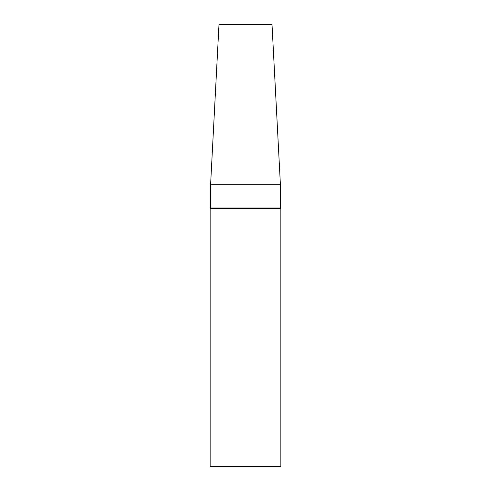 <?xml version="1.0" encoding="UTF-8"?>
<svg xmlns="http://www.w3.org/2000/svg" width="491" height="491" viewBox="0 0 491 491"><rect width="100%" height="100%" fill="white"/><g stroke="black" fill="none" stroke-linecap="round" stroke-linejoin="round"><path stroke-width="0.74" d="M245.5 466.45L280.852 466.45L280.852 208.706L210.148 208.706L210.148 466.45L245.5 466.45M210.59 184.757L280.41 184.757L272.014 24.55L218.986 24.55L210.59 184.757L210.59 207.939L280.41 207.939L280.852 208.706M210.59 207.939L210.148 208.706M280.41 184.757L280.41 207.939"/></g></svg>
